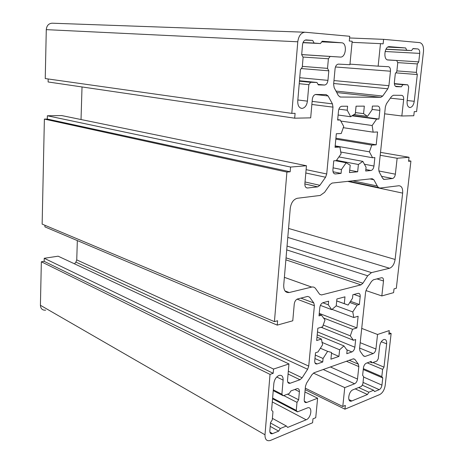 <?xml version="1.0" encoding="UTF-8"?>
<svg xmlns="http://www.w3.org/2000/svg" width="464" height="464" viewBox="0 0 464 464"><rect width="100%" height="100%" fill="white"/><g stroke="black" fill="none" stroke-linecap="round" stroke-linejoin="round"><path stroke-width="0.7" d="M314.087 43.053L320.421 43.546L322.207 41.215L341.707 42.792C347.321 42.92 346.109 57.42 340.541 57.078L330.148 56.451L328.402 58.766L327.52 68.37L328.825 70.83L327.949 80.365C327.526 83.16 326.401 84.721 324.574 85.04L318.298 84.9L316.953 82.459L310.654 82.296L308.85 84.686L307.417 101.146C306.779 105.421 305.022 107.839 302.139 108.402C299.152 108.1 297.691 105.676 297.749 101.135L300.417 69.641L302.261 67.234L303.108 57.298L301.681 54.706L302.528 44.689C302.963 41.754 304.146 40.165 306.089 39.916L312.701 40.443L314.087 43.053L303.044 42.514M302.975 42.688L320.421 43.546M305.167 40.101L312.701 40.443M299.228 83.706L308.85 84.686M299.437 81.188L310.654 82.296M299.477 80.742L316.953 82.459M301.24 68.562L328.825 70.83M302.337 66.375L327.52 68.37M302.969 57.049L328.402 58.766M301.687 54.619L330.148 56.451M297.006 402.369L296.27 410.414L297.54 411.841L307.406 407.92C312.753 405.751 311.466 417.884 306.159 419.792L287.663 427.425L286.358 426.022L280.366 428.481L278.678 431.131L272.478 433.683C270.686 434.13 269.81 433.167 269.839 430.812L270.535 422.576L272.264 419.897L272.965 411.632L271.591 410.153L273.859 383.363C274.491 379.355 276.254 376.698 279.154 375.393C281.868 374.895 283.191 376.472 283.121 380.115L281.892 394.243L283.231 395.751L289.252 393.518L290.928 390.92L296.908 388.722C298.619 388.38 299.442 389.377 299.384 391.72L298.642 399.794L297.006 402.369L283.713 395.572M272.612 398.06L296.27 410.414M287.523 394.156L298.642 399.794M273.244 390.636L283.231 395.751M273.308 389.859L281.892 394.243M270.216 426.375L278.678 431.131M270.5 422.988L280.366 428.481M272.391 418.354L286.358 426.022M272.554 398.767L297.54 411.841M396.813 71.502L397.758 62.791L396.737 60.529L388.037 59.995C383.084 60.053 384.354 46.267 389.29 46.644L405.669 47.96L406.667 50.234L411.556 50.611L413.012 48.552L417.815 48.94C419.23 49.317 419.862 50.802 419.711 53.389L418.743 61.88L417.316 63.928L416.359 72.384L417.304 74.542L414.253 101.291C413.639 104.974 412.258 107.056 410.101 107.532C407.902 107.265 406.905 105.183 407.102 101.28L408.709 86.959L407.734 84.813L402.856 84.686L401.389 86.791L396.418 86.681C394.928 86.385 394.249 84.924 394.377 82.296L395.316 73.619L396.813 71.502M395.386 86.229L401.389 86.791M394.383 83.914L402.856 84.686M394.354 83.601L407.734 84.813M395.856 72.86L417.304 74.542M396.877 70.899L416.359 72.384M397.683 62.617L417.316 63.928M387.411 59.868L418.743 61.88M385.932 49.283L411.556 50.611M385.996 49.161L406.667 50.234M387.84 47.079L405.669 47.96M387.695 59.949L396.737 60.529M373.601 390.253L368.868 392.196L367.471 394.504L351.712 401.006C346.944 403.036 348.284 391.39 353.017 389.777L361.421 386.431L362.842 384.099L363.648 376.693L362.628 375.306L363.44 367.848C363.834 365.528 364.779 363.979 366.282 363.213L371.119 361.433L372.111 362.842L376.861 361.085L378.241 358.811L379.651 346.283C380.26 342.786 381.663 340.524 383.856 339.503C385.891 339.178 386.819 340.622 386.64 343.836L383.989 367.128L382.632 369.379L381.808 376.606L382.759 377.945L381.942 385.126C381.559 387.353 380.654 388.861 379.227 389.656L374.57 391.575L373.601 390.253L362.222 385.12M358.655 387.533L368.868 392.196M363.254 369.518L382.759 377.945M363.353 368.642L381.808 376.606M367.215 362.865L382.632 369.379M372.992 362.517L383.989 367.128M369.86 361.897L372.111 362.842M355.25 388.89L367.471 394.504M297.401 198.261L320.241 195.443L324.58 192.334L329.997 184.585L332.12 183.065L372.169 178.71L373.862 179.736L377.29 186.012C378.119 187.473 379.227 188.135 380.602 187.995L398.814 185.751C401.638 185.884 402.914 188.343 402.648 193.123L395.113 259.463C394.307 264.173 392.451 267.102 389.545 268.256L371.484 272.623L367.697 275.802L362.912 283.243L360.986 284.867L321.494 294.953L319.609 294.24L315.578 288.573C314.598 287.239 313.304 286.746 311.715 287.083L289.205 292.523C285.482 292.894 283.655 290.452 283.719 285.186L290.261 208.295C291.119 202.698 293.468 199.358 297.314 198.273L297.401 198.261M369.419 151.832L372.58 157.754L374.86 157.574L373.967 166.037C373.555 168.571 372.557 170.062 370.974 170.497L365.684 171.013L366.073 167.266L362.848 161.379L358.405 164.5L357.663 171.79L349.462 172.585L350.198 165.213L346.167 162.765L341.446 169.522L341.075 173.397L335.368 173.948C333.651 173.855 332.827 172.457 332.908 169.772L333.761 160.822L336.301 160.619L341.086 153.828L339.921 147.024L335.043 147.326L336.336 133.731L341.226 133.522L343.737 126.463L340.193 119.985L337.635 120.048L338.511 110.873C338.935 108.147 340.019 106.604 341.771 106.256L347.606 106.221L347.217 110.217L350.691 116.731L355.308 113.767L356.062 106.175L364.327 106.128L363.567 113.634L367.459 116.394L372 109.945L372.401 106.082L377.684 106.053C379.245 106.308 379.964 107.752 379.842 110.386L378.926 119.045L376.635 119.103L372.157 125.518L373.149 132.165L377.563 131.973L376.205 144.814L371.797 145.087L369.419 151.832L335.182 145.893M340.628 152.012L372.58 157.754M335.82 139.142L371.797 145.087M335.913 138.208L376.205 144.814M343.198 127.675L373.149 132.165M340.779 121.063L372.157 125.518M351.845 115.785L376.635 119.103M352.251 115.49L378.926 119.045M353.678 114.573L367.459 116.394M355.424 112.584L363.567 113.634M338.117 115.026L350.691 116.731M338.882 109.15L347.217 110.217M337.676 119.631L340.193 119.985M335.153 146.195L339.921 147.024M333.024 171.744L341.075 173.397M333.094 167.846L341.446 169.522M335.368 160.695L346.167 162.765M349.699 170.201L357.663 171.79M336.516 160.318L358.405 164.5M338.906 156.925L362.848 161.379M323.031 302.673L328.64 301.182L328.292 304.802L331.725 309.645L336.214 305.863L336.899 298.984L344.978 296.832L344.288 303.642L348.116 305.08L352.518 298.236L352.878 294.727L358.075 293.347C359.588 293.19 360.296 294.28 360.197 296.618L359.368 304.494L357.123 305.126L352.779 311.93L353.8 317.533L358.127 316.245L356.897 327.92L352.576 329.278L350.297 335.837L353.435 340.263L355.673 339.526L354.861 347.223C354.461 349.601 353.481 351.173 351.915 351.932L346.776 353.707L347.13 350.303L343.928 345.918L339.602 349.792L338.935 356.41L330.919 359.177L331.58 352.489L327.625 351.347L323.066 358.492L322.724 362.001L317.103 363.938C315.462 364.234 314.673 363.208 314.737 360.853L315.508 352.756L317.985 351.938L322.608 344.746L321.424 339.051L316.668 340.547L317.834 328.257L322.602 326.836L325.003 319.98L321.5 315.184L319.012 315.885L319.8 307.591C320.218 305.022 321.291 303.386 323.031 302.673M319.168 314.279L321.5 315.184M316.987 337.2L321.424 339.051M314.957 358.544L322.724 362.001M315.288 355.064L323.066 358.492M320.369 348.232L327.625 351.347M331.511 353.226L338.935 356.41M321.923 342.351L339.602 349.792M317.208 334.857L343.928 345.918M321.146 327.271L353.435 340.263M323.124 325.003L350.297 335.837M323.53 317.956L352.576 329.278M319.249 313.386L356.897 327.92M332.004 309.355L353.8 317.533M336.22 305.822L352.779 311.93M349.781 302.493L357.123 305.126M350.523 301.339L359.368 304.494M336.707 300.939L348.116 305.08M336.707 300.898L344.288 303.642M320.392 305.387L331.725 309.645M322.787 302.754L328.292 304.802M274.433 321.627L286.909 172.074L290.162 171.784L290.563 167.057L306.455 165.747L304.865 183.75C304.813 186.516 305.706 187.932 307.557 187.995L317.689 186.864L319.876 185.316L325.566 177.236L326.726 173.977L332.984 107.143L332.421 103.861L328.112 95.973L326.093 94.569L315.781 94.465C313.908 94.813 312.753 96.402 312.33 99.238L310.683 117.856L294.681 118.187L295.087 113.326L291.804 113.373L297.778 41.789C298.642 35.879 301.037 32.689 304.947 32.225L349.74 36.279L349.282 41.018L352.182 41.261L349.914 64.705L338.389 64.113C336.609 64.397 335.507 65.929 335.078 68.713L333.616 84.39L334.184 87.737L338.418 95.659L340.361 97.028L380.828 97.312L382.719 96.048L387.834 88.775L388.913 85.712L390.468 71.212C390.601 68.544 389.899 67.036 388.362 66.688L378.143 66.161L380.48 43.645L383.136 43.865L383.612 39.347L419.734 42.624C422.547 43.413 423.8 46.383 423.487 51.539L416.597 111.592L414.253 111.627L413.784 115.745L401.836 115.988L403.657 99.586C403.796 97.022 403.135 95.607 401.679 95.335L393.35 95.253L391.512 96.495L386.454 103.739L385.381 106.795L378.74 168.995L379.169 171.877L382.667 178.414L384.302 179.429L392.521 178.507C394.006 178.072 394.957 176.627 395.363 174.18L397.138 158.253L409.045 157.273L408.587 161.298L410.913 161.089L396.326 288.266L394.017 288.892L393.588 292.656L381.831 295.933L383.496 280.987C383.612 278.702 382.957 277.617 381.53 277.739L373.416 279.792L371.542 281.381L366.635 289.066L365.603 292.036L359.559 348.632L360 351.068L363.486 355.969L365.046 356.468L373.137 353.574C374.61 352.831 375.538 351.312 375.933 349.015L377.545 334.48L389.261 330.588L388.838 334.266L391.135 333.494L385.166 385.509C384.401 389.934 382.603 392.944 379.772 394.545L344.943 409.167L345.338 405.426L342.786 406.487L344.746 387.62L354.612 383.769C356.149 382.951 357.112 381.385 357.5 379.059L358.834 366.606L358.394 364.211L354.856 359.351L353.243 358.852L314.099 372.749L311.994 374.634L306.571 383.125L305.469 386.28L304.227 399.585C304.169 401.894 304.964 402.862 306.617 402.497L317.614 398.211L315.729 417.71L312.968 418.859L312.591 422.745L270.303 440.493C266.713 441.409 264.944 439.507 264.99 434.785L270.031 374.384L273.186 373.317L273.54 369.066L288.962 363.938L287.529 380.178C287.489 382.58 288.341 383.612 290.099 383.27L299.97 379.738L302.139 377.812L307.626 369.269L308.734 366.108L314.389 305.718L313.821 302.975L309.575 297.14L307.62 296.421L297.673 298.932C295.812 299.657 294.669 301.356 294.251 304.024L292.772 320.786L277.246 325.119L277.611 320.757L274.433 321.627L42.143 224.112L44.382 119.091L286.909 172.074M277.246 325.119L44.921 226.884L44.956 225.295M74.507 263.836L75.91 262.102L76.746 259.892L77.337 240.59M45.658 310.167C42.41 310.375 40.658 308.751 40.414 305.289L41.342 261.771L44.167 261.336L44.231 258.286L58.122 256.186L288.962 363.938M44.231 258.286L273.54 369.066M44.167 261.336L273.186 373.317M41.342 261.771L270.031 374.384M304.935 391.958L317.614 398.211M313.432 373.091L344.746 387.62M305.289 388.188L342.786 406.487M305.15 389.667L344.943 409.167M389.018 332.694L391.135 333.494M361.717 328.396L377.545 334.48M365.928 290.563L381.831 295.933M408.651 160.695L410.913 161.089M380.515 152.366L409.045 157.273M380.202 155.289L397.138 158.253M384.627 113.813L401.836 115.988M349.578 37.967L383.612 39.347M352.077 42.34L380.48 43.645M349.966 64.131L378.143 66.161M291.804 113.373L45.24 78.561L46.284 29.644C46.702 25.636 48.645 23.484 52.113 23.2L304.947 32.225M294.681 118.187L48.111 81.971L48.181 78.979M81.026 119.532L82.024 86.954M44.382 119.091L47.293 119.045L47.369 115.762L61.724 115.571L306.455 165.747M47.369 115.762L290.563 167.057M47.293 119.045L290.162 171.784M297.847 99.975L307.417 101.146M324.574 85.04L318.014 84.384L324.469 85.04M299.732 77.708L327.949 80.365M340.541 57.078L301.693 54.578L340.361 57.078M321.714 41.853L341.707 42.792M294.855 389.476L299.384 391.72M276.747 376.983L283.121 380.115M269.903 432.123L272.577 433.649M272.287 401.928L306.159 419.792M407.189 100.526L414.253 101.291M385.103 51.498L419.711 53.389M412.908 48.697L417.815 48.94M363.028 382.406L379.227 389.656M363.614 377.041L381.942 385.126M381.286 341.742L386.64 343.836M348.887 399.556L351.828 400.954M284.977 290.928L289.234 292.517M284.386 277.35L311.686 287.088M319.632 294.269L321.511 294.947M285.876 259.852L360.986 284.867M286.044 257.851L362.912 283.243M286.723 249.905L367.697 275.802M287.048 246.059L371.484 272.623M287.784 237.411L389.545 268.256M288.55 228.439L395.113 259.463M347.664 181.372L402.648 193.123M348.905 181.238L378.723 187.595M352.762 180.821L377.29 186.012M370.005 178.947L373.862 179.736M372.058 109.423L379.842 110.386M334.329 173.733L335.368 173.948M370.974 170.497L365.841 169.499L370.927 170.503M364.408 164.227L373.967 166.037M315.004 362.947L317.167 363.915M346.747 349.781L351.915 351.932M317.492 331.899L354.861 347.223M353.939 294.449L360.197 296.618M300.892 298.12L313.821 302.975M297.082 299.164L314.389 305.718M76.746 259.892L308.734 366.108M75.91 262.102L307.626 369.269M288.318 371.223L302.139 377.812M288.074 374.019L299.97 379.738M287.726 382.046L290.168 383.241M40.414 305.289L264.99 434.785M304.372 401.29L306.704 402.468M353.522 358.788L354.856 359.351M349.224 360.279L358.394 364.211M346.446 361.265L358.834 366.606M330.409 366.96L357.5 379.059M323.211 369.518L354.612 383.769M360.192 342.687L375.933 349.015M359.623 348.052L373.137 353.574M363.295 355.697L365.098 356.451M376.954 278.893L383.496 280.987M378.839 170.978L395.363 174.18M392.521 178.507L381.541 176.32L392.486 178.512M383.432 179.249L384.302 179.429M390.357 98.153L403.657 99.586M335.449 66.984L390.468 71.212M333.976 80.568L388.913 85.712M333.703 83.508L387.834 88.775M335.971 91.077L382.719 96.048M336.765 92.562L380.741 97.312M339.979 96.988L340.361 97.028M46.284 29.644L297.778 41.789M315.369 94.523L328.112 95.973M312.139 101.378L332.421 103.861M311.866 104.475L332.984 107.143M306.112 169.65L326.726 173.977M305.817 173.002L325.566 177.236M305.028 181.963L319.876 185.316M304.854 183.947L317.637 186.87M306.257 187.694L307.557 187.995M269.926 432.233L272.478 433.683M348.934 399.684L351.712 401.006M284.989 290.951L289.205 292.523M284.391 277.339L311.715 287.083M319.644 294.286L321.494 294.953M315.033 363.005L317.103 363.938M287.755 382.116L290.099 383.27M304.401 401.377L306.617 402.497M363.335 355.755L365.046 356.468M336.76 92.551L380.828 97.312M304.854 183.93L317.689 186.864M409.399 107.451L410.101 107.532M300.968 108.245L302.139 108.402"/></g></svg>
